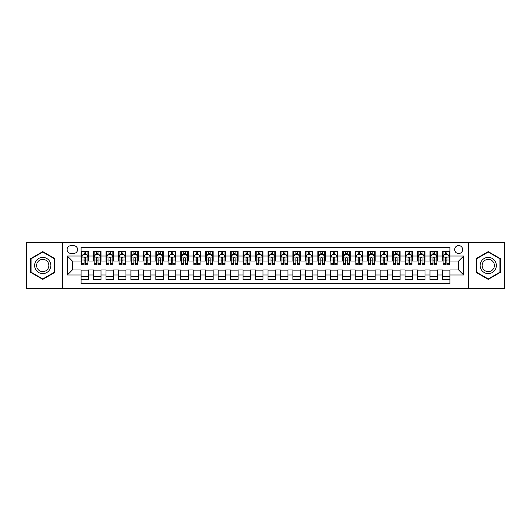 <?xml version="1.0" encoding="UTF-8"?>
<svg xmlns="http://www.w3.org/2000/svg" width="531" height="531" viewBox="0 0 531 531"><rect width="100%" height="100%" fill="white"/><g stroke="black" fill="none" stroke-linecap="round" stroke-linejoin="round"><path stroke-width="0.8" d="M458.651 245.561A3.989 3.989 0 0 0 454.669 249.55A3.989 3.989 0 0 0 458.651 253.539A3.989 3.989 0 0 0 462.64 249.55A3.989 3.989 0 0 0 458.651 245.561M468.621 288.552L504.45 288.552L504.45 242.448L468.621 242.448L468.621 288.552L62.379 288.552L62.379 242.448L26.55 242.448L26.55 288.552L62.379 288.552M449.93 251.482L442.456 251.482L442.456 256.028L437.471 256.028L437.471 261.013L442.456 261.013L442.456 256.028M437.471 256.028L437.471 251.482L429.991 251.482L429.991 256.028L425.006 256.028L425.006 261.013L429.991 261.013L429.991 256.028M425.006 256.028L425.006 251.482L417.532 251.482L417.532 256.028L412.547 256.028L412.547 261.013L417.532 261.013L417.532 256.028M412.547 256.028L412.547 251.482L405.067 251.482L405.067 256.028L400.082 256.028L400.082 261.013L405.067 261.013L405.067 256.028M400.082 256.028L400.082 251.482L392.608 251.482L392.608 256.028L387.623 256.028L387.623 261.013L392.608 261.013L392.608 256.028M387.623 256.028L387.623 251.482L380.143 251.482L380.143 256.028L375.165 256.028L375.165 261.013L380.143 261.013L380.143 256.028M375.165 256.028L375.165 251.482L367.684 251.482L367.684 256.028L362.7 256.028L362.7 261.013L367.684 261.013L367.684 256.028M362.7 256.028L362.7 251.482L355.226 251.482L355.226 256.028L350.241 256.028L350.241 261.013L355.226 261.013L355.226 256.028M350.241 256.028L350.241 251.482L342.76 251.482L342.76 256.028L337.776 256.028L337.776 261.013L342.76 261.013L342.76 256.028M337.776 256.028L337.776 251.482L330.302 251.482L330.302 256.028L325.317 256.028L325.317 261.013L330.302 261.013L330.302 256.028M325.317 256.028L325.317 251.482L317.837 251.482L317.837 256.028L312.852 256.028L312.852 261.013L317.837 261.013L317.837 256.028M312.852 256.028L312.852 251.482L305.378 251.482L305.378 256.028L300.393 256.028L300.393 261.013L305.378 261.013L305.378 256.028M300.393 256.028L300.393 251.482L292.913 251.482L292.913 256.028L287.928 256.028L287.928 261.013L292.913 261.013L292.913 256.028M287.928 256.028L287.928 251.482L280.454 251.482L280.454 256.028L275.47 256.028L275.47 261.013L280.454 261.013L280.454 256.028M275.47 256.028L275.47 251.482L267.989 251.482L267.989 256.028L263.011 256.028L263.011 261.013L267.989 261.013L267.989 256.028M263.011 256.028L263.011 251.482L255.53 251.482L255.53 256.028L250.546 256.028L250.546 261.013L255.53 261.013L255.53 256.028M250.546 256.028L250.546 251.482L243.072 251.482L243.072 256.028L238.087 256.028L238.087 261.013L243.072 261.013L243.072 256.028M238.087 256.028L238.087 251.482L230.607 251.482L230.607 256.028L225.622 256.028L225.622 261.013L230.607 261.013L230.607 256.028M225.622 256.028L225.622 251.482L218.148 251.482L218.148 256.028L213.163 256.028L213.163 261.013L218.148 261.013L218.148 256.028M213.163 256.028L213.163 251.482L205.683 251.482L205.683 256.028L200.698 256.028L200.698 261.013L205.683 261.013L205.683 256.028M200.698 256.028L200.698 251.482L193.224 251.482L193.224 256.028L188.239 256.028L188.239 261.013L193.224 261.013L193.224 256.028M188.239 256.028L188.239 251.482L180.759 251.482L180.759 256.028L175.774 256.028L175.774 261.013L180.759 261.013L180.759 256.028M175.774 256.028L175.774 251.482L168.3 251.482L168.3 256.028L163.316 256.028L163.316 261.013L168.3 261.013L168.3 256.028M163.316 256.028L163.316 251.482L155.835 251.482L155.835 256.028L150.857 256.028L150.857 261.013L155.835 261.013L155.835 256.028M150.857 256.028L150.857 251.482L143.377 251.482L143.377 256.028L138.392 256.028L138.392 261.013L143.377 261.013L143.377 256.028M138.392 256.028L138.392 251.482L130.918 251.482L130.918 256.028L125.933 256.028L125.933 261.013L130.918 261.013L130.918 256.028M125.933 256.028L125.933 251.482L118.453 251.482L118.453 256.028L113.468 256.028L113.468 261.013L118.453 261.013L118.453 256.028M113.468 256.028L113.468 251.482L105.994 251.482L105.994 256.028L101.009 256.028L101.009 261.013L105.994 261.013L105.994 256.028M101.009 256.028L101.009 251.482L93.529 251.482L93.529 261.013L88.544 261.013L88.544 251.482L81.07 251.482M81.07 279.518L88.544 279.518L88.544 269.987L93.529 269.987L93.529 279.518L101.009 279.518L101.009 269.987L105.994 269.987L105.994 274.972L101.009 274.972M105.994 274.972L105.994 279.518L113.468 279.518L113.468 269.987L118.453 269.987L118.453 274.972L113.468 274.972M118.453 274.972L118.453 279.518L125.933 279.518L125.933 269.987L130.918 269.987L130.918 274.972L125.933 274.972M130.918 274.972L130.918 279.518L138.392 279.518L138.392 269.987L143.377 269.987L143.377 274.972L138.392 274.972M143.377 274.972L143.377 279.518L150.857 279.518L150.857 269.987L155.835 269.987L155.835 274.972L150.857 274.972M155.835 274.972L155.835 279.518L163.316 279.518L163.316 269.987L168.3 269.987L168.3 274.972L163.316 274.972M168.3 274.972L168.3 279.518L175.774 279.518L175.774 269.987L180.759 269.987L180.759 274.972L175.774 274.972M180.759 274.972L180.759 279.518L188.239 279.518L188.239 269.987L193.224 269.987L193.224 274.972L188.239 274.972M193.224 274.972L193.224 279.518L200.698 279.518L200.698 269.987L205.683 269.987L205.683 274.972L200.698 274.972M205.683 274.972L205.683 279.518L213.163 279.518L213.163 269.987L218.148 269.987L218.148 274.972L213.163 274.972M218.148 274.972L218.148 279.518L225.622 279.518L225.622 269.987L230.607 269.987L230.607 274.972L225.622 274.972M230.607 274.972L230.607 279.518L238.087 279.518L238.087 269.987L243.072 269.987L243.072 274.972L238.087 274.972M243.072 274.972L243.072 279.518L250.546 279.518L250.546 269.987L255.53 269.987L255.53 274.972L250.546 274.972M255.53 274.972L255.53 279.518L263.011 279.518L263.011 269.987L267.989 269.987L267.989 274.972L263.011 274.972M267.989 274.972L267.989 279.518L275.47 279.518L275.47 269.987L280.454 269.987L280.454 274.972L275.47 274.972M280.454 274.972L280.454 279.518L287.928 279.518L287.928 269.987L292.913 269.987L292.913 274.972L287.928 274.972M292.913 274.972L292.913 279.518L300.393 279.518L300.393 269.987L305.378 269.987L305.378 274.972L300.393 274.972M305.378 274.972L305.378 279.518L312.852 279.518L312.852 269.987L317.837 269.987L317.837 274.972L312.852 274.972M317.837 274.972L317.837 279.518L325.317 279.518L325.317 269.987L330.302 269.987L330.302 274.972L325.317 274.972M330.302 274.972L330.302 279.518L337.776 279.518L337.776 269.987L342.76 269.987L342.76 274.972L337.776 274.972M342.76 274.972L342.76 279.518L350.241 279.518L350.241 269.987L355.226 269.987L355.226 274.972L350.241 274.972M355.226 274.972L355.226 279.518L362.7 279.518L362.7 269.987L367.684 269.987L367.684 274.972L362.7 274.972M367.684 274.972L367.684 279.518L375.165 279.518L375.165 269.987L380.143 269.987L380.143 274.972L375.165 274.972M380.143 274.972L380.143 279.518L387.623 279.518L387.623 269.987L392.608 269.987L392.608 274.972L387.623 274.972M392.608 274.972L392.608 279.518L400.082 279.518L400.082 269.987L405.067 269.987L405.067 274.972L400.082 274.972M405.067 274.972L405.067 279.518L412.547 279.518L412.547 269.987L417.532 269.987L417.532 274.972L412.547 274.972M417.532 274.972L417.532 279.518L425.006 279.518L425.006 269.987L429.991 269.987L429.991 274.972L425.006 274.972M429.991 274.972L429.991 279.518L437.471 279.518L437.471 269.987L442.456 269.987L442.456 274.972L437.471 274.972M70.975 253.413L73.716 253.413A3.863 3.863 0 0 0 77.579 249.55A3.863 3.863 0 0 0 73.716 245.687L70.975 245.687A3.863 3.863 0 0 0 67.112 249.55A3.863 3.863 0 0 0 70.975 253.413M468.621 242.448L62.379 242.448M449.93 256.028L449.93 247.307L81.07 247.307L81.07 261.013L72.349 261.013L72.349 269.987L81.07 269.987L81.07 283.693L449.93 283.693L449.93 269.987L458.651 269.987L458.651 261.013L449.93 261.013L449.93 256.028L463.636 256.028L463.636 274.972L449.93 274.972M81.07 274.972L67.364 274.972L67.364 256.028L81.07 256.028M442.456 274.972L442.456 279.518L449.93 279.518M81.07 254.595L81.694 254.595M84.057 254.595L85.557 254.595M87.92 254.595L88.544 254.595M81.07 260.887L81.694 260.887M84.057 260.887L85.557 260.887M87.92 260.887L88.544 260.887M81.07 270.113L88.544 270.113M81.07 276.405L88.544 276.405M93.529 260.887L94.153 260.887M96.523 260.887L98.016 260.887M100.386 260.887L101.009 260.887M93.529 254.595L94.153 254.595M96.523 254.595L98.016 254.595M100.386 254.595L101.009 254.595M93.529 270.113L101.009 270.113M93.529 276.405L101.009 276.405M105.994 270.113L113.468 270.113M105.994 276.405L113.468 276.405M105.994 254.595L106.618 254.595M108.981 254.595L110.481 254.595M112.844 254.595L113.468 254.595M105.994 260.887L106.618 260.887M108.981 260.887L110.481 260.887M112.844 260.887L113.468 260.887M118.453 270.113L125.933 270.113M118.453 276.405L125.933 276.405M118.453 254.595L119.077 254.595M121.446 254.595L122.94 254.595M125.309 254.595L125.933 254.595M118.453 260.887L119.077 260.887M121.446 260.887L122.94 260.887M125.309 260.887L125.933 260.887M130.918 270.113L138.392 270.113M130.918 276.405L138.392 276.405M130.918 254.595L131.535 254.595M133.905 254.595L135.398 254.595M137.768 254.595L138.392 254.595M130.918 260.887L131.535 260.887M133.905 260.887L135.398 260.887M137.768 260.887L138.392 260.887M143.377 270.113L150.857 270.113M143.377 276.405L150.857 276.405M143.377 254.595L144.001 254.595M146.37 254.595L147.864 254.595M150.233 254.595L150.857 254.595M143.377 260.887L144.001 260.887M146.37 260.887L147.864 260.887M150.233 260.887L150.857 260.887M155.835 270.113L163.316 270.113M155.835 276.405L163.316 276.405M155.835 254.595L156.459 254.595M158.829 254.595L160.322 254.595M162.692 254.595L163.316 254.595M155.835 260.887L156.459 260.887M158.829 260.887L160.322 260.887M162.692 260.887L163.316 260.887M168.3 270.113L175.774 270.113M168.3 276.405L175.774 276.405M168.3 254.595L168.924 254.595M171.294 254.595L172.787 254.595M175.157 254.595L175.774 254.595M168.3 260.887L168.924 260.887M171.294 260.887L172.787 260.887M175.157 260.887L175.774 260.887M180.759 270.113L188.239 270.113M180.759 276.405L188.239 276.405M180.759 254.595L181.383 254.595M183.753 254.595L185.246 254.595M187.616 254.595L188.239 254.595M180.759 260.887L181.383 260.887M183.753 260.887L185.246 260.887M187.616 260.887L188.239 260.887M193.224 270.113L200.698 270.113M193.224 276.405L200.698 276.405M193.224 254.595L193.848 254.595M196.211 254.595L197.711 254.595M200.074 254.595L200.698 254.595M193.224 260.887L193.848 260.887M196.211 260.887L197.711 260.887M200.074 260.887L200.698 260.887M205.683 270.113L213.163 270.113M205.683 276.405L213.163 276.405M205.683 254.595L206.307 254.595M208.676 254.595L210.17 254.595M212.539 254.595L213.163 254.595M205.683 260.887L206.307 260.887M208.676 260.887L210.17 260.887M212.539 260.887L213.163 260.887M218.148 270.113L225.622 270.113M218.148 276.405L225.622 276.405M218.148 254.595L218.772 254.595M221.135 254.595L222.635 254.595M224.998 254.595L225.622 254.595M218.148 260.887L218.772 260.887M221.135 260.887L222.635 260.887M224.998 260.887L225.622 260.887M230.607 270.113L238.087 270.113M230.607 276.405L238.087 276.405M230.607 254.595L231.231 254.595M233.6 254.595L235.094 254.595M237.463 254.595L238.087 254.595M230.607 260.887L231.231 260.887M233.6 260.887L235.094 260.887M237.463 260.887L238.087 260.887M243.072 270.113L250.546 270.113M243.072 276.405L250.546 276.405M243.072 254.595L243.689 254.595M246.059 254.595L247.552 254.595M249.922 254.595L250.546 254.595M243.072 260.887L243.689 260.887M246.059 260.887L247.552 260.887M249.922 260.887L250.546 260.887M255.53 270.113L263.011 270.113M255.53 276.405L263.011 276.405M255.53 254.595L256.154 254.595M258.524 254.595L260.017 254.595M262.387 254.595L263.011 254.595M255.53 260.887L256.154 260.887M258.524 260.887L260.017 260.887M262.387 260.887L263.011 260.887M267.989 270.113L275.47 270.113M267.989 276.405L275.47 276.405M267.989 254.595L268.613 254.595M270.983 254.595L272.476 254.595M274.846 254.595L275.47 254.595M267.989 260.887L268.613 260.887M270.983 260.887L272.476 260.887M274.846 260.887L275.47 260.887M280.454 270.113L287.928 270.113M280.454 276.405L287.928 276.405M280.454 254.595L281.078 254.595M283.448 254.595L284.941 254.595M287.311 254.595L287.928 254.595M280.454 260.887L281.078 260.887M283.448 260.887L284.941 260.887M287.311 260.887L287.928 260.887M292.913 270.113L300.393 270.113M292.913 276.405L300.393 276.405M292.913 254.595L293.537 254.595M295.906 254.595L297.4 254.595M299.769 254.595L300.393 254.595M292.913 260.887L293.537 260.887M295.906 260.887L297.4 260.887M299.769 260.887L300.393 260.887M305.378 270.113L312.852 270.113M305.378 276.405L312.852 276.405M305.378 254.595L306.002 254.595M308.365 254.595L309.865 254.595M312.228 254.595L312.852 254.595M305.378 260.887L306.002 260.887M308.365 260.887L309.865 260.887M312.228 260.887L312.852 260.887M317.837 270.113L325.317 270.113M317.837 276.405L325.317 276.405M317.837 254.595L318.461 254.595M320.83 254.595L322.324 254.595M324.693 254.595L325.317 254.595M317.837 260.887L318.461 260.887M320.83 260.887L322.324 260.887M324.693 260.887L325.317 260.887M330.302 270.113L337.776 270.113M330.302 276.405L337.776 276.405M330.302 254.595L330.926 254.595M333.289 254.595L334.789 254.595M337.152 254.595L337.776 254.595M330.302 260.887L330.926 260.887M333.289 260.887L334.789 260.887M337.152 260.887L337.776 260.887M342.76 270.113L350.241 270.113M342.76 276.405L350.241 276.405M342.76 254.595L343.384 254.595M345.754 254.595L347.247 254.595M349.617 254.595L350.241 254.595M342.76 260.887L343.384 260.887M345.754 260.887L347.247 260.887M349.617 260.887L350.241 260.887M355.226 270.113L362.7 270.113M355.226 276.405L362.7 276.405M355.226 254.595L355.843 254.595M358.213 254.595L359.706 254.595M362.076 254.595L362.7 254.595M355.226 260.887L355.843 260.887M358.213 260.887L359.706 260.887M362.076 260.887L362.7 260.887M367.684 270.113L375.165 270.113M367.684 276.405L375.165 276.405M367.684 254.595L368.308 254.595M370.678 254.595L372.171 254.595M374.541 254.595L375.165 254.595M367.684 260.887L368.308 260.887M370.678 260.887L372.171 260.887M374.541 260.887L375.165 260.887M380.143 270.113L387.623 270.113M380.143 276.405L387.623 276.405M380.143 254.595L380.767 254.595M383.136 254.595L384.63 254.595M386.999 254.595L387.623 254.595M380.143 260.887L380.767 260.887M383.136 260.887L384.63 260.887M386.999 260.887L387.623 260.887M392.608 270.113L400.082 270.113M392.608 276.405L400.082 276.405M392.608 254.595L393.232 254.595M395.602 254.595L397.095 254.595M399.465 254.595L400.082 254.595M392.608 260.887L393.232 260.887M395.602 260.887L397.095 260.887M399.465 260.887L400.082 260.887M405.067 270.113L412.547 270.113M405.067 276.405L412.547 276.405M405.067 254.595L405.691 254.595M408.06 254.595L409.554 254.595M411.923 254.595L412.547 254.595M405.067 260.887L405.691 260.887M408.06 260.887L409.554 260.887M411.923 260.887L412.547 260.887M417.532 270.113L425.006 270.113M417.532 276.405L425.006 276.405M417.532 254.595L418.156 254.595M420.519 254.595L422.019 254.595M424.382 254.595L425.006 254.595M417.532 260.887L418.156 260.887M420.519 260.887L422.019 260.887M424.382 260.887L425.006 260.887M429.991 270.113L437.471 270.113M429.991 276.405L437.471 276.405M429.991 254.595L430.614 254.595M432.984 254.595L434.477 254.595M436.847 254.595L437.471 254.595M429.991 260.887L430.614 260.887M432.984 260.887L434.477 260.887M436.847 260.887L437.471 260.887M442.456 270.113L449.93 270.113M442.456 276.405L449.93 276.405M442.456 254.595L443.08 254.595M445.443 254.595L446.943 254.595M449.306 254.595L449.93 254.595M442.456 260.887L443.08 260.887M445.443 260.887L446.943 260.887M449.306 260.887L449.93 260.887M72.349 261.013L67.364 256.028M72.349 269.987L67.364 274.972M463.636 256.028L458.651 261.013M463.636 274.972L458.651 269.987M42.752 279.386L54.773 272.443L54.773 258.557L42.752 251.614L30.725 258.557L30.725 272.443L42.752 279.386M500.275 258.557L488.248 251.614L476.227 258.557L476.227 272.443L488.248 279.386L500.275 272.443L500.275 258.557M85.557 253.101L84.057 253.101M87.92 263.734L85.557 263.734L85.557 264.75L87.92 264.75L87.92 257.15L86.679 254.661L82.936 254.661L81.694 257.15L81.694 264.75L84.057 264.75L84.057 263.734L81.694 263.734M81.694 257.15L81.694 251.482M87.92 257.15L87.92 251.482M84.057 254.661L84.057 251.482M85.557 251.482L85.557 254.661M85.557 263.734L85.557 258.086C85.06 257.123 84.562 257.123 84.057 258.086L84.057 263.734M42.752 257.402A8.098 8.098 0 0 0 34.648 265.5A8.098 8.098 0 0 0 42.752 273.598A8.098 8.098 0 0 0 50.85 265.5A8.098 8.098 0 0 0 42.752 257.402M42.752 259.367A6.133 6.133 0 0 0 36.619 265.5A6.133 6.133 0 0 0 42.752 271.633A6.133 6.133 0 0 0 48.885 265.5A6.133 6.133 0 0 0 42.752 259.367M54.401 272.224L42.752 278.954L31.097 272.224L31.097 258.776L42.752 252.046L54.401 258.776L54.401 272.224M481.232 261.451A8.098 8.098 0 0 0 484.199 272.516A8.098 8.098 0 0 0 495.264 269.549A8.098 8.098 0 0 0 492.297 258.484A8.098 8.098 0 0 0 481.232 261.451M482.938 262.433A6.133 6.133 0 0 0 485.181 270.81A6.133 6.133 0 0 0 493.558 268.567A6.133 6.133 0 0 0 491.314 260.19A6.133 6.133 0 0 0 482.938 262.433M499.903 258.776L499.903 272.224L488.248 278.954L476.599 272.224L476.599 258.776L488.248 252.046L499.903 258.776M98.016 253.101L96.523 253.101M100.386 263.734L98.016 263.734L98.016 264.75L100.386 264.75L100.386 257.15L99.138 254.661L95.401 254.661L94.153 257.15L94.153 264.75L96.523 264.75L96.523 263.734L94.153 263.734M94.153 257.15L94.153 251.482M100.386 257.15L100.386 251.482M96.523 254.661L96.523 251.482M98.016 251.482L98.016 254.661M98.016 263.734L98.016 258.086C97.518 257.123 97.02 257.123 96.523 258.086L96.523 263.734M110.481 253.101L108.981 253.101M112.844 263.734L110.481 263.734L110.481 264.75L112.844 264.75L112.844 257.15L111.603 254.661L107.859 254.661L106.618 257.15L106.618 264.75L108.981 264.75L108.981 263.734L106.618 263.734M106.618 257.15L106.618 251.482M112.844 257.15L112.844 251.482M108.981 254.661L108.981 251.482M110.481 251.482L110.481 254.661M110.481 263.734L110.481 258.086C109.983 257.123 109.479 257.123 108.981 258.086L108.981 263.734M122.94 253.101L121.446 253.101M125.309 263.734L122.94 263.734L122.94 264.75L125.309 264.75L125.309 257.15L124.062 254.661L120.325 254.661L119.077 257.15L119.077 264.75L121.446 264.75L121.446 263.734L119.077 263.734M119.077 257.15L119.077 251.482M125.309 257.15L125.309 251.482M121.446 254.661L121.446 251.482M122.94 251.482L122.94 254.661M122.94 263.734L122.94 258.086C122.442 257.123 121.944 257.123 121.446 258.086L121.446 263.734M135.398 253.101L133.905 253.101M137.768 263.734L135.398 263.734L135.398 264.75L137.768 264.75L137.768 257.15L136.52 254.661L132.783 254.661L131.535 257.15L131.535 264.75L133.905 264.75L133.905 263.734L131.535 263.734M131.535 257.15L131.535 251.482M137.768 257.15L137.768 251.482M133.905 254.661L133.905 251.482M135.398 251.482L135.398 254.661M135.398 263.734L135.398 258.086C134.901 257.123 134.403 257.123 133.905 258.086L133.905 263.734M147.864 253.101L146.37 253.101M150.233 263.734L147.864 263.734L147.864 264.75L150.233 264.75L150.233 257.15L148.985 254.661L145.248 254.661L144.001 257.15L144.001 264.75L146.37 264.75L146.37 263.734L144.001 263.734M144.001 257.15L144.001 251.482M150.233 257.15L150.233 251.482M146.37 254.661L146.37 251.482M147.864 251.482L147.864 254.661M147.864 263.734L147.864 258.086C147.366 257.123 146.868 257.123 146.37 258.086L146.37 263.734M160.322 253.101L158.829 253.101M162.692 263.734L160.322 263.734L160.322 264.75L162.692 264.75L162.692 257.15L161.444 254.661L157.707 254.661L156.459 257.15L156.459 264.75L158.829 264.75L158.829 263.734L156.459 263.734M156.459 257.15L156.459 251.482M162.692 257.15L162.692 251.482M158.829 254.661L158.829 251.482M160.322 251.482L160.322 254.661M160.322 263.734L160.322 258.086C159.824 257.123 159.327 257.123 158.829 258.086L158.829 263.734M172.787 253.101L171.294 253.101M175.157 263.734L172.787 263.734L172.787 264.75L175.157 264.75L175.157 257.15L173.909 254.661L170.172 254.661L168.924 257.15L168.924 264.75L171.294 264.75L171.294 263.734L168.924 263.734M168.924 257.15L168.924 251.482M175.157 257.15L175.157 251.482M171.294 254.661L171.294 251.482M172.787 251.482L172.787 254.661M172.787 263.734L172.787 258.086C172.29 257.123 171.792 257.123 171.294 258.086L171.294 263.734M185.246 253.101L183.753 253.101M187.616 263.734L185.246 263.734L185.246 264.75L187.616 264.75L187.616 257.15L186.368 254.661L182.631 254.661L181.383 257.15L181.383 264.75L183.753 264.75L183.753 263.734L181.383 263.734M181.383 257.15L181.383 251.482M187.616 257.15L187.616 251.482M183.753 254.661L183.753 251.482M185.246 251.482L185.246 254.661M185.246 263.734L185.246 258.086C184.748 257.123 184.25 257.123 183.753 258.086L183.753 263.734M197.711 253.101L196.211 253.101M200.074 263.734L197.711 263.734L197.711 264.75L200.074 264.75L200.074 257.15L198.833 254.661L195.089 254.661L193.848 257.15L193.848 264.75L196.211 264.75L196.211 263.734L193.848 263.734M193.848 257.15L193.848 251.482M200.074 257.15L200.074 251.482M196.211 254.661L196.211 251.482M197.711 251.482L197.711 254.661M197.711 263.734L197.711 258.086C197.213 257.123 196.716 257.123 196.211 258.086L196.211 263.734M210.17 253.101L208.676 253.101M212.539 263.734L210.17 263.734L210.17 264.75L212.539 264.75L212.539 257.15L211.292 254.661L207.555 254.661L206.307 257.15L206.307 264.75L208.676 264.75L208.676 263.734L206.307 263.734M206.307 257.15L206.307 251.482M212.539 257.15L212.539 251.482M208.676 254.661L208.676 251.482M210.17 251.482L210.17 254.661M210.17 263.734L210.17 258.086C209.672 257.123 209.174 257.123 208.676 258.086L208.676 263.734M222.635 253.101L221.135 253.101M224.998 263.734L222.635 263.734L222.635 264.75L224.998 264.75L224.998 257.15L223.757 254.661L220.013 254.661L218.772 257.15L218.772 264.75L221.135 264.75L221.135 263.734L218.772 263.734M218.772 257.15L218.772 251.482M224.998 257.15L224.998 251.482M221.135 254.661L221.135 251.482M222.635 251.482L222.635 254.661M222.635 263.734L222.635 258.086C222.137 257.123 221.633 257.123 221.135 258.086L221.135 263.734M235.094 253.101L233.6 253.101M237.463 263.734L235.094 263.734L235.094 264.75L237.463 264.75L237.463 257.15L236.215 254.661L232.478 254.661L231.231 257.15L231.231 264.75L233.6 264.75L233.6 263.734L231.231 263.734M231.231 257.15L231.231 251.482M237.463 257.15L237.463 251.482M233.6 254.661L233.6 251.482M235.094 251.482L235.094 254.661M235.094 263.734L235.094 258.086C234.596 257.123 234.098 257.123 233.6 258.086L233.6 263.734M247.552 253.101L246.059 253.101M249.922 263.734L247.552 263.734L247.552 264.75L249.922 264.75L249.922 257.15L248.674 254.661L244.937 254.661L243.689 257.15L243.689 264.75L246.059 264.75L246.059 263.734L243.689 263.734M243.689 257.15L243.689 251.482M249.922 257.15L249.922 251.482M246.059 254.661L246.059 251.482M247.552 251.482L247.552 254.661M247.552 263.734L247.552 258.086C247.054 257.123 246.557 257.123 246.059 258.086L246.059 263.734M260.017 253.101L258.524 253.101M262.387 263.734L260.017 263.734L260.017 264.75L262.387 264.75L262.387 257.15L261.139 254.661L257.402 254.661L256.154 257.15L256.154 264.75L258.524 264.75L258.524 263.734L256.154 263.734M256.154 257.15L256.154 251.482M262.387 257.15L262.387 251.482M258.524 254.661L258.524 251.482M260.017 251.482L260.017 254.661M260.017 263.734L260.017 258.086C259.52 257.123 259.022 257.123 258.524 258.086L258.524 263.734M272.476 253.101L270.983 253.101M274.846 263.734L272.476 263.734L272.476 264.75L274.846 264.75L274.846 257.15L273.598 254.661L269.861 254.661L268.613 257.15L268.613 264.75L270.983 264.75L270.983 263.734L268.613 263.734M268.613 257.15L268.613 251.482M274.846 257.15L274.846 251.482M270.983 254.661L270.983 251.482M272.476 251.482L272.476 254.661M272.476 263.734L272.476 258.086C271.978 257.123 271.48 257.123 270.983 258.086L270.983 263.734M284.941 253.101L283.448 253.101M287.311 263.734L284.941 263.734L284.941 264.75L287.311 264.75L287.311 257.15L286.063 254.661L282.326 254.661L281.078 257.15L281.078 264.75L283.448 264.75L283.448 263.734L281.078 263.734M281.078 257.15L281.078 251.482M287.311 257.15L287.311 251.482M283.448 254.661L283.448 251.482M284.941 251.482L284.941 254.661M284.941 263.734L284.941 258.086C284.443 257.123 283.946 257.123 283.448 258.086L283.448 263.734M297.4 253.101L295.906 253.101M299.769 263.734L297.4 263.734L297.4 264.75L299.769 264.75L299.769 257.15L298.522 254.661L294.785 254.661L293.537 257.15L293.537 264.75L295.906 264.75L295.906 263.734L293.537 263.734M293.537 257.15L293.537 251.482M299.769 257.15L299.769 251.482M295.906 254.661L295.906 251.482M297.4 251.482L297.4 254.661M297.4 263.734L297.4 258.086C296.902 257.123 296.404 257.123 295.906 258.086L295.906 263.734M309.865 253.101L308.365 253.101M312.228 263.734L309.865 263.734L309.865 264.75L312.228 264.75L312.228 257.15L310.987 254.661L307.243 254.661L306.002 257.15L306.002 264.75L308.365 264.75L308.365 263.734L306.002 263.734M306.002 257.15L306.002 251.482M312.228 257.15L312.228 251.482M308.365 254.661L308.365 251.482M309.865 251.482L309.865 254.661M309.865 263.734L309.865 258.086C309.367 257.123 308.869 257.123 308.365 258.086L308.365 263.734M322.324 253.101L320.83 253.101M324.693 263.734L322.324 263.734L322.324 264.75L324.693 264.75L324.693 257.15L323.445 254.661L319.708 254.661L318.461 257.15L318.461 264.75L320.83 264.75L320.83 263.734L318.461 263.734M318.461 257.15L318.461 251.482M324.693 257.15L324.693 251.482M320.83 254.661L320.83 251.482M322.324 251.482L322.324 254.661M322.324 263.734L322.324 258.086C321.826 257.123 321.328 257.123 320.83 258.086L320.83 263.734M334.789 253.101L333.289 253.101M337.152 263.734L334.789 263.734L334.789 264.75L337.152 264.75L337.152 257.15L335.911 254.661L332.167 254.661L330.926 257.15L330.926 264.75L333.289 264.75L333.289 263.734L330.926 263.734M330.926 257.15L330.926 251.482M337.152 257.15L337.152 251.482M333.289 254.661L333.289 251.482M334.789 251.482L334.789 254.661M334.789 263.734L334.789 258.086C334.291 257.123 333.787 257.123 333.289 258.086L333.289 263.734M347.247 253.101L345.754 253.101M349.617 263.734L347.247 263.734L347.247 264.75L349.617 264.75L349.617 257.15L348.369 254.661L344.632 254.661L343.384 257.15L343.384 264.75L345.754 264.75L345.754 263.734L343.384 263.734M343.384 257.15L343.384 251.482M349.617 257.15L349.617 251.482M345.754 254.661L345.754 251.482M347.247 251.482L347.247 254.661M347.247 263.734L347.247 258.086C346.75 257.123 346.252 257.123 345.754 258.086L345.754 263.734M359.706 253.101L358.213 253.101M362.076 263.734L359.706 263.734L359.706 264.75L362.076 264.75L362.076 257.15L360.828 254.661L357.091 254.661L355.843 257.15L355.843 264.75L358.213 264.75L358.213 263.734L355.843 263.734M355.843 257.15L355.843 251.482M362.076 257.15L362.076 251.482M358.213 254.661L358.213 251.482M359.706 251.482L359.706 254.661M359.706 263.734L359.706 258.086C359.208 257.123 358.71 257.123 358.213 258.086L358.213 263.734M372.171 253.101L370.678 253.101M374.541 263.734L372.171 263.734L372.171 264.75L374.541 264.75L374.541 257.15L373.293 254.661L369.556 254.661L368.308 257.15L368.308 264.75L370.678 264.75L370.678 263.734L368.308 263.734M368.308 257.15L368.308 251.482M374.541 257.15L374.541 251.482M370.678 254.661L370.678 251.482M372.171 251.482L372.171 254.661M372.171 263.734L372.171 258.086C371.673 257.123 371.176 257.123 370.678 258.086L370.678 263.734M384.63 253.101L383.136 253.101M386.999 263.734L384.63 263.734L384.63 264.75L386.999 264.75L386.999 257.15L385.752 254.661L382.015 254.661L380.767 257.15L380.767 264.75L383.136 264.75L383.136 263.734L380.767 263.734M380.767 257.15L380.767 251.482M386.999 257.15L386.999 251.482M383.136 254.661L383.136 251.482M384.63 251.482L384.63 254.661M384.63 263.734L384.63 258.086C384.132 257.123 383.634 257.123 383.136 258.086L383.136 263.734M397.095 253.101L395.602 253.101M399.465 263.734L397.095 263.734L397.095 264.75L399.465 264.75L399.465 257.15L398.217 254.661L394.48 254.661L393.232 257.15L393.232 264.75L395.602 264.75L395.602 263.734L393.232 263.734M393.232 257.15L393.232 251.482M399.465 257.15L399.465 251.482M395.602 254.661L395.602 251.482M397.095 251.482L397.095 254.661M397.095 263.734L397.095 258.086C396.597 257.123 396.099 257.123 395.602 258.086L395.602 263.734M409.554 253.101L408.06 253.101M411.923 263.734L409.554 263.734L409.554 264.75L411.923 264.75L411.923 257.15L410.675 254.661L406.938 254.661L405.691 257.15L405.691 264.75L408.06 264.75L408.06 263.734L405.691 263.734M405.691 257.15L405.691 251.482M411.923 257.15L411.923 251.482M408.06 254.661L408.06 251.482M409.554 251.482L409.554 254.661M409.554 263.734L409.554 258.086C409.056 257.123 408.558 257.123 408.06 258.086L408.06 263.734M422.019 253.101L420.519 253.101M424.382 263.734L422.019 263.734L422.019 264.75L424.382 264.75L424.382 257.15L423.141 254.661L419.397 254.661L418.156 257.15L418.156 264.75L420.519 264.75L420.519 263.734L418.156 263.734M418.156 257.15L418.156 251.482M424.382 257.15L424.382 251.482M420.519 254.661L420.519 251.482M422.019 251.482L422.019 254.661M422.019 263.734L422.019 258.086C421.521 257.123 421.023 257.123 420.519 258.086L420.519 263.734M434.477 253.101L432.984 253.101M436.847 263.734L434.477 263.734L434.477 264.75L436.847 264.75L436.847 257.15L435.599 254.661L431.862 254.661L430.614 257.15L430.614 264.75L432.984 264.75L432.984 263.734L430.614 263.734M430.614 257.15L430.614 251.482M436.847 257.15L436.847 251.482M432.984 254.661L432.984 251.482M434.477 251.482L434.477 254.661M434.477 263.734L434.477 258.086C433.98 257.123 433.482 257.123 432.984 258.086L432.984 263.734M446.943 253.101L445.443 253.101M449.306 263.734L446.943 263.734L446.943 264.75L449.306 264.75L449.306 257.15L448.064 254.661L444.321 254.661L443.08 257.15L443.08 264.75L445.443 264.75L445.443 263.734L443.08 263.734M443.08 257.15L443.08 251.482M449.306 257.15L449.306 251.482M445.443 254.661L445.443 251.482M446.943 251.482L446.943 254.661M446.943 263.734L446.943 258.086C446.445 257.123 445.94 257.123 445.443 258.086L445.443 263.734M93.529 274.972L88.544 274.972M93.529 256.028L88.544 256.028M87.894 257.09L81.721 257.09M81.694 255.345L82.597 255.345M87.018 255.345L87.92 255.345M84.057 260.037L81.694 260.037M87.92 260.037L85.557 260.037M85.557 253.891L84.057 253.891M100.352 257.09L94.186 257.09M94.153 255.345L95.056 255.345M99.483 255.345L100.386 255.345M96.523 260.037L94.153 260.037M100.386 260.037L98.016 260.037M98.016 253.891L96.523 253.891M112.818 257.09L106.645 257.09M106.618 255.345L107.521 255.345M111.941 255.345L112.844 255.345M108.981 260.037L106.618 260.037M112.844 260.037L110.481 260.037M110.481 253.891L108.981 253.891M125.276 257.09L119.11 257.09M119.077 255.345L119.979 255.345M124.407 255.345L125.309 255.345M121.446 260.037L119.077 260.037M125.309 260.037L122.94 260.037M122.94 253.891L121.446 253.891M137.735 257.09L131.569 257.09M131.535 255.345L132.445 255.345M136.865 255.345L137.768 255.345M133.905 260.037L131.535 260.037M137.768 260.037L135.398 260.037M135.398 253.891L133.905 253.891M150.2 257.09L144.034 257.09M144.001 255.345L144.903 255.345M149.33 255.345L150.233 255.345M146.37 260.037L144.001 260.037M150.233 260.037L147.864 260.037M147.864 253.891L146.37 253.891M162.659 257.09L156.492 257.09M156.459 255.345L157.362 255.345M161.789 255.345L162.692 255.345M158.829 260.037L156.459 260.037M162.692 260.037L160.322 260.037M160.322 253.891L158.829 253.891M175.124 257.09L168.951 257.09M168.924 255.345L169.827 255.345M174.248 255.345L175.157 255.345M171.294 260.037L168.924 260.037M175.157 260.037L172.787 260.037M172.787 253.891L171.294 253.891M187.582 257.09L181.416 257.09M181.383 255.345L182.286 255.345M186.713 255.345L187.616 255.345M183.753 260.037L181.383 260.037M187.616 260.037L185.246 260.037M185.246 253.891L183.753 253.891M200.048 257.09L193.875 257.09M193.848 255.345L194.751 255.345M199.171 255.345L200.074 255.345M196.211 260.037L193.848 260.037M200.074 260.037L197.711 260.037M197.711 253.891L196.211 253.891M212.506 257.09L206.34 257.09M206.307 255.345L207.209 255.345M211.637 255.345L212.539 255.345M208.676 260.037L206.307 260.037M212.539 260.037L210.17 260.037M210.17 253.891L208.676 253.891M224.971 257.09L218.799 257.09M218.772 255.345L219.675 255.345M224.095 255.345L224.998 255.345M221.135 260.037L218.772 260.037M224.998 260.037L222.635 260.037M222.635 253.891L221.135 253.891M237.43 257.09L231.264 257.09M231.231 255.345L232.133 255.345M236.56 255.345L237.463 255.345M233.6 260.037L231.231 260.037M237.463 260.037L235.094 260.037M235.094 253.891L233.6 253.891M249.895 257.09L243.722 257.09M243.689 255.345L244.599 255.345M249.019 255.345L249.922 255.345M246.059 260.037L243.689 260.037M249.922 260.037L247.552 260.037M247.552 253.891L246.059 253.891M262.354 257.09L256.188 257.09M256.154 255.345L257.057 255.345M261.484 255.345L262.387 255.345M258.524 260.037L256.154 260.037M262.387 260.037L260.017 260.037M260.017 253.891L258.524 253.891M274.812 257.09L268.646 257.09M268.613 255.345L269.516 255.345M273.943 255.345L274.846 255.345M270.983 260.037L268.613 260.037M274.846 260.037L272.476 260.037M272.476 253.891L270.983 253.891M287.278 257.09L281.105 257.09M281.078 255.345L281.981 255.345M286.401 255.345L287.311 255.345M283.448 260.037L281.078 260.037M287.311 260.037L284.941 260.037M284.941 253.891L283.448 253.891M299.736 257.09L293.57 257.09M293.537 255.345L294.44 255.345M298.867 255.345L299.769 255.345M295.906 260.037L293.537 260.037M299.769 260.037L297.4 260.037M297.4 253.891L295.906 253.891M312.201 257.09L306.029 257.09M306.002 255.345L306.905 255.345M311.325 255.345L312.228 255.345M308.365 260.037L306.002 260.037M312.228 260.037L309.865 260.037M309.865 253.891L308.365 253.891M324.66 257.09L318.494 257.09M318.461 255.345L319.363 255.345M323.791 255.345L324.693 255.345M320.83 260.037L318.461 260.037M324.693 260.037L322.324 260.037M322.324 253.891L320.83 253.891M337.125 257.09L330.952 257.09M330.926 255.345L331.829 255.345M336.249 255.345L337.152 255.345M333.289 260.037L330.926 260.037M337.152 260.037L334.789 260.037M334.789 253.891L333.289 253.891M349.584 257.09L343.418 257.09M343.384 255.345L344.287 255.345M348.714 255.345L349.617 255.345M345.754 260.037L343.384 260.037M349.617 260.037L347.247 260.037M347.247 253.891L345.754 253.891M362.049 257.09L355.876 257.09M355.843 255.345L356.752 255.345M361.173 255.345L362.076 255.345M358.213 260.037L355.843 260.037M362.076 260.037L359.706 260.037M359.706 253.891L358.213 253.891M374.508 257.09L368.341 257.09M368.308 255.345L369.211 255.345M373.638 255.345L374.541 255.345M370.678 260.037L368.308 260.037M374.541 260.037L372.171 260.037M372.171 253.891L370.678 253.891M386.966 257.09L380.8 257.09M380.767 255.345L381.67 255.345M386.097 255.345L386.999 255.345M383.136 260.037L380.767 260.037M386.999 260.037L384.63 260.037M384.63 253.891L383.136 253.891M399.431 257.09L393.265 257.09M393.232 255.345L394.135 255.345M398.555 255.345L399.465 255.345M395.602 260.037L393.232 260.037M399.465 260.037L397.095 260.037M397.095 253.891L395.602 253.891M411.89 257.09L405.724 257.09M405.691 255.345L406.593 255.345M411.021 255.345L411.923 255.345M408.06 260.037L405.691 260.037M411.923 260.037L409.554 260.037M409.554 253.891L408.06 253.891M424.355 257.09L418.182 257.09M418.156 255.345L419.059 255.345M423.479 255.345L424.382 255.345M420.519 260.037L418.156 260.037M424.382 260.037L422.019 260.037M422.019 253.891L420.519 253.891M436.814 257.09L430.648 257.09M430.614 255.345L431.517 255.345M435.944 255.345L436.847 255.345M432.984 260.037L430.614 260.037M436.847 260.037L434.477 260.037M434.477 253.891L432.984 253.891M449.279 257.09L443.106 257.09M443.08 255.345L443.982 255.345M448.403 255.345L449.306 255.345M445.443 260.037L443.08 260.037M449.306 260.037L446.943 260.037M446.943 253.891L445.443 253.891"/></g></svg>
